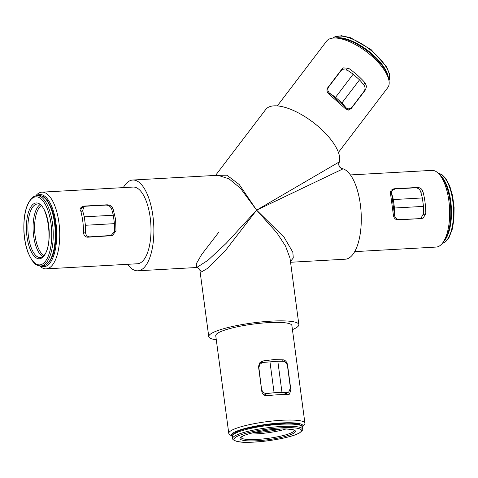 <?xml version="1.0" encoding="UTF-8"?>
<svg xmlns="http://www.w3.org/2000/svg" width="478" height="478" viewBox="0 0 478 478"><rect width="100%" height="100%" fill="white"/><g stroke="black" fill="none" stroke-linecap="round" stroke-linejoin="round"><path stroke-width="0.72" d="M365.323 83.16L366.512 86.47L365.491 89.798L351.222 108.542L348.48 110.083L345.684 108.96L328.924 94.082C326.803 92.111 326.414 89.984 327.759 87.713L342.027 68.969L343.282 67.912L348.564 68.282A38.407 15.643 37.3 0 1 365.323 83.16L363.34 84.23M40.66 265.983A36.137 14.657 -93.2 0 0 55.962 223.095A36.137 14.657 -93.2 0 0 36.734 195.639M35.796 195.783A38.407 15.577 86.8 0 1 41.897 192.162A38.407 15.577 86.8 0 1 58.919 222.503A38.407 15.577 86.8 0 1 46.181 268.863A38.407 15.577 86.8 0 1 39.716 265.947M302.245 427.201A36.137 6.16 172.4 0 0 302.562 426.848A36.137 6.16 172.4 0 0 281.142 422.964A36.137 6.16 172.4 0 0 244.533 428.605A36.137 6.16 172.4 0 0 232.009 436.259A36.137 6.16 172.4 0 0 232.41 436.516M232.009 436.259L229.5 434.4A38.407 6.549 -7.6 0 1 228.777 433.355A38.407 6.549 -7.6 0 1 281.727 420.27A38.407 6.549 -7.6 0 1 304.922 423.197A38.407 6.549 -7.6 0 1 304.498 424.398L302.562 426.848M438.959 173.974L440.74 175.916A36.137 14.657 86.8 0 1 450.055 201.083A36.137 14.657 86.8 0 1 444.349 240.583L442.801 242.71A38.407 15.577 -93.2 0 0 448.86 200.724A38.407 15.577 -93.2 0 0 438.959 173.974A38.407 15.577 -93.2 0 0 431.837 170.383L350.416 174.93M338.424 152.428L387.748 87.641A38.407 15.643 -142.7 0 0 388.763 79.647A38.407 15.643 -142.7 0 0 366.662 51.929A38.407 15.643 -142.7 0 0 334.062 38.001A38.407 15.643 -142.7 0 0 328.858 39.238A38.407 15.643 -142.7 0 0 326.623 41.114L277.306 105.901M114.529 231.334L115.987 230.82L112.348 235.648L87.653 237.202C85.126 236.986 83.769 235.463 83.584 232.631A38.407 15.577 -93.2 0 0 82.772 221.171A38.407 15.577 -93.2 0 0 80.621 210.434L82.007 206.526L83.507 206.12L107.048 204.805C109.832 204.883 111.828 206.155 113.023 208.623L111.667 209.101M115.987 230.82L115.592 219.342L113.023 208.623M46.181 268.863L137.443 263.76A38.407 15.577 -93.2 0 0 150.182 217.406A38.407 15.577 -93.2 0 0 133.159 187.065L41.897 192.162M216.295 339.798A45.452 7.75 -7.6 0 1 208.761 336.62A45.452 7.75 -7.6 0 1 271.426 321.132A45.452 7.75 -7.6 0 1 298.87 324.598L290.003 258.114L285.497 245.997L276.75 232.637L256.62 210.147L240.446 188.266L229.046 178.85L217.902 175.277L132.764 180.033A45.452 18.433 -93.2 0 0 123.312 187.615M127.596 264.31A45.452 18.433 -93.2 0 0 137.837 270.799A45.452 18.433 -93.2 0 0 152.912 215.936A45.452 18.433 -93.2 0 0 132.764 180.033M290.552 262.267L345.253 259.207A45.452 18.433 -93.2 0 0 360.328 204.351A45.452 18.433 -93.2 0 0 343.079 168.836L256.62 210.147L284.105 237.243L292.823 252.205L293.289 257.947L290.457 261.526M216.044 175.378L226.865 175.187L239.257 184.526L256.62 210.147L225.347 250.681L207.679 268.313L202.098 271.558L199.888 270.13L208.761 336.62M416.643 187.902L417.449 187.466L393.914 188.78L391.052 190.244L390.454 193.124L393.418 215.321C393.878 218.189 395.42 219.701 398.06 219.862L421.596 218.542L423.215 218.076L425.82 213.511A38.407 15.577 86.8 0 0 425.008 202.057A38.407 15.577 86.8 0 0 422.857 191.314L420.867 192.389M417.449 187.466C420.138 187.591 421.943 188.876 422.857 191.314M282.313 361.29L283.4 359.844C285.611 360.406 286.997 362.127 287.553 365.025L290.911 390.209L289.357 394.213L288.025 394.523A38.407 6.549 172.4 0 0 278.321 394.744A38.407 6.549 172.4 0 0 267.286 395.682C264.424 395.808 262.619 394.523 261.872 391.835L258.514 366.644L259.53 363.017L262.661 361.004L261.036 363.166M283.4 359.844L273.637 359.617L262.661 361.004M304.922 423.197L291.885 325.53A38.407 6.549 172.4 0 0 268.696 322.602A38.407 6.549 172.4 0 0 215.745 335.687L228.777 433.355M421.046 218.577L421.554 217.693M286.806 394.511L286.961 393.018M347.243 109.922L348.402 109.086M391.9 190.853L390.508 191.379M81.236 208.181L80.615 208.217M354.7 251.625L436.121 247.078A38.407 15.577 -93.2 0 0 442.801 242.71M298.87 324.598A45.452 7.75 -7.6 0 1 292.434 329.635M218.852 232.129L201.632 254.571L196.231 263.868L196.709 267.507L207.9 260.343L226.058 243.457L256.62 210.147L339.368 161.857A45.452 18.517 37.3 0 1 339.123 162.598L339.123 162.604C338.388 165.579 339.47 167.593 342.35 168.638M215.542 175.408L265.702 109.51A45.452 18.517 37.3 0 1 310.138 120.145A45.452 18.517 37.3 0 1 339.368 161.857A4.547 4.344 62.4 0 0 343.079 168.836A45.452 18.433 -93.2 0 0 342.356 168.638M199.894 270.142C200.963 269.855 196.392 266.515 196.709 267.507L137.837 270.799M334.062 38.001L336.685 37.911A36.137 14.716 37.3 0 1 367.361 51.015A36.137 14.716 37.3 0 1 388.154 77.089L388.763 79.647M284.285 394.464A24.999 4.26 -7.6 0 1 284.619 394.517M264.047 394.989A24.999 4.26 -7.6 0 1 264.418 394.948M83.638 233.366L85.502 232.362C85.807 235.194 87.211 236.694 89.715 236.855L111.171 235.487L114.547 231.215L114.445 223.65L113.322 215.22L111.523 208.563C110.275 206.317 108.41 205.158 105.943 205.086L85.628 206.221L84.11 206.633L82.598 210.607L80.913 211.515M85.502 232.362L85.407 225.275L84.283 216.839L82.598 210.607M84.283 216.839L113.322 215.22M85.407 225.275L114.445 223.65M335.568 97.309L353.164 74.186L347.345 70.152L342.188 69.716L340.951 70.762L328.637 86.942C327.364 88.992 327.603 91.017 329.354 93.001L335.568 97.309L341.937 102.961L346.454 108.183L348.976 109.014L351.766 107.472L364.081 91.292C365.419 89.093 365.317 86.906 363.77 84.731L359.534 79.844L341.937 102.961M348.42 109.05L347.799 109.086M353.164 74.186L359.534 79.844M329.354 93.001L346.454 108.183M393.328 199.577L422.367 197.952L420.688 191.72C419.75 189.228 417.993 187.92 415.418 187.8L395.103 188.929L392.211 190.429L391.536 192.921L393.328 199.577L394.458 208.014L394.559 215.572C395.228 218.135 396.776 219.468 399.19 219.563L399.01 219.808M419.027 218.685L399.19 219.563M419.505 218.428L421.112 217.968L423.592 213.475L423.496 206.388L394.458 208.014M422.367 197.952L423.496 206.388M391.536 192.921L394.559 215.572M283.382 394.541L288.754 392.056L290.427 387.999L287.523 366.25C286.997 363.668 285.695 362.019 283.615 361.314L277.82 361.225L262.452 362.491L259.853 364.308L258.712 368.108M261.591 389.707L258.903 367.851M261.801 389.594C262.458 392.241 264.214 393.549 267.071 393.519L264.191 395.067M287.398 392.384L274.085 392.743L267.071 393.519M274.085 392.743L269.939 361.667M281.966 392.307L277.82 361.225M106.271 205.08L107.048 204.805M83.507 206.12L80.949 207.5M423.448 214.789L425.82 213.511M393.914 188.78L393.49 189.354M287.553 365.025L287.326 365.323M290.038 390.681L290.911 390.209M350.482 108.584L351.222 108.542M365.491 89.798L364.672 90.24M348.564 68.282L346.209 69.549M109.253 235.995L110.03 235.72M89.715 236.855L89.237 237.112M328.332 86.96L328.637 86.942M340.951 70.762L340.461 71.025M329.659 93.318L328.213 93.401M344.686 107.98L346.084 107.897M391.56 193.393L390.717 194.54M393.597 216.325L394.464 215.142M442.234 243.439A35.229 14.286 -93.2 0 0 443.757 242.848A35.229 14.286 -93.2 0 0 453.299 205.719A35.229 14.286 -93.2 0 0 438.314 173.311M440.083 175.199A35.229 14.286 86.8 0 1 451.351 207.757A35.229 14.286 86.8 0 1 443.775 241.372M388.967 80.603A35.229 14.346 -142.7 0 0 370.45 49.939A35.229 14.346 -142.7 0 0 334.349 37.188A35.229 14.346 -142.7 0 0 333.088 38.061L334.648 36.931L341.465 35.725L350.505 37.708L371.036 49.551L386.445 66.472L389.63 74.311L388.973 80.627M335.699 37.947A35.229 14.346 37.3 0 1 367.761 50.483A35.229 14.346 37.3 0 1 388.387 78.051M37.356 204.028A26.816 10.874 -93.2 0 0 35.354 204.608A26.816 10.874 -93.2 0 0 28.178 233.915A26.816 10.874 -93.2 0 0 40.349 257.576L41.956 257.104C55.245 249.636 47.567 200.939 37.356 204.028M34.171 203.556A27.957 11.335 86.8 0 1 48.642 225.03A27.957 11.335 86.8 0 1 41.455 258.162A27.957 11.335 86.8 0 1 26.983 236.688A27.957 11.335 86.8 0 1 34.171 203.556M42.751 256.578A26.816 10.874 86.8 0 1 33.179 231.119A26.816 10.874 86.8 0 1 39.853 204.751M41.12 205.749A25.681 10.414 -93.2 0 0 34.673 231.035A25.681 10.414 -93.2 0 0 43.898 255.449M42.255 264.155A34.093 13.826 -93.2 0 0 51.021 223.752A34.093 13.826 -93.2 0 0 33.37 197.563A34.093 13.826 -93.2 0 0 24.605 237.966A34.093 13.826 -93.2 0 0 42.255 264.155M38.963 195.514L36.884 195.627A35.229 14.286 86.8 0 1 52.867 226.715A35.229 14.286 86.8 0 1 43.444 265.206A35.229 14.286 86.8 0 1 40.815 265.971L42.889 265.858A35.229 14.286 -93.2 0 0 45.518 265.093A35.229 14.286 -93.2 0 0 54.94 226.596A35.229 14.286 -93.2 0 0 38.963 195.514C45.882 196.589 44.801 198.245 47.621 200.844L51.546 208.342C53.942 214.592 55.376 221.744 55.86 229.799C56.488 247.873 53.166 259.602 45.906 264.985L42.889 265.858M241.02 437.442A26.816 4.571 172.4 0 0 262.786 438.983A26.816 4.571 172.4 0 0 292.064 432.459A26.816 4.571 172.4 0 0 294.179 430.349M242.226 436.36A27.957 4.768 -7.6 0 1 278.566 429.107A27.957 4.768 -7.6 0 1 293.247 433.51A27.957 4.768 -7.6 0 1 256.907 440.764A27.957 4.768 -7.6 0 1 242.226 436.36M286.029 428.987A26.816 4.571 -7.6 0 1 248.524 433.988M253.621 432.65A25.681 4.38 172.4 0 0 280.759 429.029M298.852 433.199A34.093 5.814 172.4 0 0 280.945 427.828A34.093 5.814 172.4 0 0 236.622 436.677A34.093 5.814 172.4 0 0 254.529 442.042A34.093 5.814 172.4 0 0 298.852 433.199M235.439 435.619A35.229 6.005 -7.6 0 1 274.163 427.027A35.229 6.005 -7.6 0 1 302.508 429.166C303.375 429.399 302.287 430.702 299.24 433.092C291.395 437.609 264.459 442.347 247.735 442.275C234.859 442.771 231.83 438.935 232.672 438.487A35.229 6.005 -7.6 0 1 235.439 435.619M232.374 436.265C231.944 435.327 233.031 434.018 235.642 432.345C238.11 431.036 241.719 429.758 246.481 428.509L266.712 424.673L286.806 423.155C292.088 423.12 296.073 423.472 298.762 424.207C301.636 425.581 302.789 426.495 302.21 426.95A35.229 6.005 172.4 0 0 273.864 424.805A35.229 6.005 172.4 0 0 235.14 433.403A35.229 6.005 172.4 0 0 232.374 436.265L232.672 438.487M236.03 432.237A34.093 5.814 -7.6 0 1 272.179 424.046A34.093 5.814 -7.6 0 1 300.77 425.545M285.276 393.926L286.059 394.505M109.826 235.959L111.171 235.487M80.531 208.557L84.11 206.633M342.188 69.716L340.951 70.38M345.935 109.193L348.976 109.014M390.418 192.879L392.211 190.429M419.863 218.643L421.112 217.968M288.754 392.056L284.165 394.523M258.479 366.142L259.853 364.308M438.302 173.293L442.24 174.876L445.86 178.599L449.786 186.091L452.612 195.908L454.1 207.554L453.909 219.527L452.302 229.117L449.087 237.446L445.675 241.695L442.222 243.463M36.884 195.627L33.872 196.506C26.654 201.83 23.332 213.469 23.9 231.412C24.354 239.442 25.764 246.594 28.124 252.88L32.104 260.57C34.769 263.264 34.535 265.159 40.815 265.971M294.173 430.278L294.203 430.379C293.068 430.66 297.704 429.662 284.972 428.969C271.809 428.658 248.572 432.727 242.615 436.253L241.008 437.376M302.21 426.95L302.508 429.166"/></g></svg>
